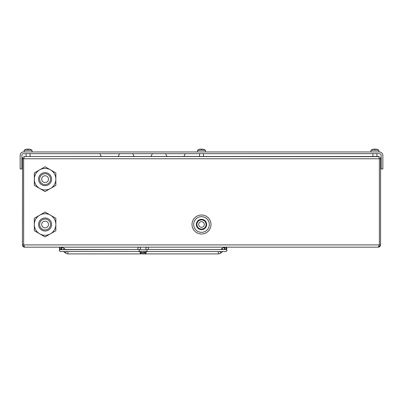 <?xml version="1.0" encoding="UTF-8"?>
<svg xmlns="http://www.w3.org/2000/svg" width="403" height="403" viewBox="0 0 403 403"><rect width="100%" height="100%" fill="white"/><g stroke="black" fill="none" stroke-linecap="round" stroke-linejoin="round"><path stroke-width="0.6" d="M193.667 224.501A7.833 7.833 0 0 0 201.5 232.335A7.833 7.833 0 0 0 209.333 224.501A7.833 7.833 0 0 0 201.5 216.668A7.833 7.833 0 0 0 193.667 224.501M192.009 224.501A9.491 9.491 0 0 0 201.5 233.992A9.491 9.491 0 0 0 210.991 224.501A9.491 9.491 0 0 0 201.5 215.011A9.491 9.491 0 0 0 192.009 224.501M23.55 158.762L23.908 157.936L23.55 158.762A1.133 1.133 0 0 1 23.908 157.936L23.631 158.762L23.228 158.762M24.366 156.878L24.744 156.495L378.256 156.495L379.183 156.666L378.256 156.495L378.785 157.16M23.424 156.878L23.817 156.666L23.424 156.878M22.8 157.502L22.588 157.895L22.8 157.502M380.583 158.762L380.583 244.903L379.369 244.903L379.369 158.762L380.583 158.762L380.412 157.895L380.583 158.762L22.417 158.762L22.588 157.895L22.417 244.933L23.082 246.505L24.684 247.17L23.631 244.903L379.369 244.903L378.316 247.17L24.659 247.17M379.576 156.878L379.183 156.666L379.576 156.878M380.2 157.502L380.412 157.895L380.2 157.502M379.45 158.762A1.133 1.133 0 0 0 379.092 157.936L379.45 158.762M22.553 245.674L22.417 244.903L22.588 245.77L22.417 244.903L23.631 244.903L23.631 158.762M22.739 246.072L22.568 245.714M23.817 246.999L23.082 246.505M379.918 246.505L379.576 246.787L379.918 246.505M380.412 245.77L380.568 245.155M380.457 245.644L378.321 247.17L379.576 246.787M33.751 156.495L199.515 156.495L199.515 153.664L199.515 156.495M203.485 156.495L203.485 153.664L203.485 156.495L369.249 156.495M24.215 157.16L24.069 157.502L24.215 157.16M24.734 156.495L378.488 156.666M22.588 158.762L22.951 158.762M183.894 156.495L185.279 153.664M166.968 156.495L165.583 153.664M101.229 156.495L99.843 153.664M118.155 156.495L119.54 153.664M23.55 151.961L379.45 151.961A3.4 3.4 0 0 1 382.85 155.362L382.85 168.963L381.147 168.963L381.147 155.362A1.703 1.703 0 0 0 379.45 153.664L23.55 153.664A1.698 1.698 0 0 0 21.853 155.362L21.853 168.963L20.15 168.963L20.15 155.362A3.4 3.4 0 0 1 23.55 151.961M141.851 252.61L141.851 252.545A1.274 1.274 90 0 0 143.13 253.915A1.274 1.274 90 0 0 144.4 252.55L144.405 252.671M148.4 248.444A1.274 1.274 90 0 0 147.125 247.17A1.274 1.274 90 0 0 145.851 248.444A1.274 1.274 90 0 0 147.125 249.719A1.274 1.274 90 0 0 148.4 248.444A1.274 1.274 -90 0 1 147.76 249.553L225.524 249.553M146.888 251.532L226.078 251.532L227.03 250.545L226.693 249.784M59.82 247.17A1.274 0.358 -90 0 0 59.463 248.444A1.274 0.358 -90 0 0 59.82 249.719A1.274 0.358 -90 0 0 60.178 248.444A1.274 0.358 -90 0 0 59.82 247.17A1.274 0.358 90 0 0 59.463 248.444A1.274 0.358 90 0 0 59.72 249.674L59.226 250.545L60.173 251.532L139.367 251.532M140.405 248.444A1.274 1.274 90 0 0 139.131 247.17A1.274 1.274 90 0 0 137.856 248.444A1.274 1.274 -90 0 1 139.131 247.17A1.274 1.274 -90 0 1 140.41 248.444A1.274 1.274 -90 0 1 139.131 249.719A1.274 1.274 -90 0 1 137.856 248.444A1.274 1.274 90 0 0 138.496 249.553L65.367 249.553L64.178 248.308A1.274 0.252 -43.8 0 0 64.122 248.293M145.846 248.444A1.274 1.274 -90 0 1 147.125 247.17M140.259 252.031A1.274 0.358 -90 0 0 140.214 252.641A1.274 0.358 -90 0 0 140.571 253.915L67.578 253.915L64.928 252.777L63.734 251.532L64.928 252.777A1.274 0.252 -43.8 0 0 64.979 252.792A1.274 0.252 -43.8 0 0 66.52 251.532M59.82 249.719L61.07 249.638L60.359 249.553M61.075 249.719L138.496 249.553M145.997 252.031A1.274 0.358 -90 0 1 146.042 252.641A1.274 0.358 -90 0 1 145.685 253.915L218.678 253.915L221.328 252.777L222.521 251.532M223.015 249.553A1.274 0.252 -136.2 0 1 222.078 248.308L220.889 249.553L222.078 248.308A1.274 0.252 -136.2 0 1 222.134 248.293M225.559 249.603L225.861 249.603L225.559 249.603M226.793 248.444A1.274 0.358 -90 0 1 226.436 249.719A1.274 0.358 -90 0 1 226.078 248.444A1.274 0.358 -90 0 1 226.436 247.17A1.274 0.358 -90 0 1 226.793 248.444M202.845 226.995A2.831 2.831 0 0 1 199.006 225.846A2.831 2.831 0 0 1 200.155 222.008A2.831 2.831 0 0 1 203.994 223.156A2.831 2.831 0 0 1 202.845 226.995M203.681 228.541A4.589 4.589 0 0 0 205.54 222.32A4.589 4.589 0 0 0 199.319 220.461A4.589 4.589 0 0 0 197.46 226.682A4.589 4.589 0 0 0 203.681 228.541M203.948 229.04A5.158 5.158 0 0 0 206.039 222.053A5.158 5.158 0 0 0 199.052 219.962A5.158 5.158 0 0 0 196.961 226.954A5.158 5.158 0 0 0 203.948 229.04M24.12 151.961L24.12 150.294L32.054 150.294A6.801 6.801 0 0 0 30.255 149.372L30.255 149.372M24.12 150.294A6.801 6.801 0 0 1 25.913 149.372L25.913 149.372M28.401 149.15L28.376 149.377A6.634 6.599 0 0 0 27.792 149.377L27.767 149.15A6.765 1.632 83.8 0 0 27.58 149.392A6.634 6.599 -0 0 1 28.588 149.392A6.765 1.632 -83.8 0 0 28.401 149.15A6.796 3.38 -83.1 0 1 28.774 149.085A6.796 5.854 -78.1 0 1 29.409 149.15A6.765 6.524 66.6 0 1 30.255 149.392M25.913 149.392A6.765 6.524 -66.6 0 1 26.759 149.15A6.796 5.854 78.1 0 1 27.394 149.085A6.796 3.38 83.1 0 1 27.767 149.15M197.53 151.961L197.53 150.294L205.465 150.294A6.801 6.801 0 0 0 203.671 149.372L203.671 149.372A6.801 6.801 0 0 1 205.47 150.294L205.47 151.961M197.53 150.294A6.801 6.801 0 0 1 199.329 149.372L199.329 149.372M201.817 149.15L201.792 149.377A6.634 6.599 0 0 0 201.208 149.377L201.183 149.15A6.765 1.632 83.8 0 0 200.996 149.392A6.634 6.599 -0 0 1 202.004 149.392A6.765 1.632 -83.8 0 0 201.817 149.15A6.796 3.38 -83.1 0 1 202.19 149.085A6.796 5.854 -78.1 0 1 202.825 149.15A6.765 6.524 66.6 0 1 203.671 149.392M199.329 149.392A6.765 6.524 -66.6 0 1 200.175 149.15A6.796 5.854 78.1 0 1 200.81 149.085A6.796 3.38 83.1 0 1 201.183 149.15M372.745 149.372L372.745 149.372A6.801 6.801 0 0 0 370.946 150.294L370.946 151.961L370.946 150.294L378.88 150.294A6.801 6.801 0 0 0 377.087 149.372L377.087 149.372M375.233 149.15L375.208 149.377A6.634 6.599 0 0 0 374.624 149.377L374.599 149.15A6.765 1.632 83.8 0 0 374.412 149.392A6.634 6.599 -0 0 1 375.42 149.392A6.765 1.632 -83.8 0 0 375.233 149.15A6.796 3.38 -83.1 0 1 375.606 149.085A6.796 5.854 -78.1 0 1 376.241 149.15A6.765 6.524 66.6 0 1 377.087 149.392M372.745 149.392A6.765 6.524 -66.6 0 1 373.591 149.15A6.796 5.854 78.1 0 1 374.226 149.085A6.796 3.38 83.1 0 1 374.599 149.15M146.737 251.391L139.519 251.391M143.13 252.57A6.796 5.506 -100.3 0 0 143.468 252.595A6.796 6.73 -137.8 0 0 144.203 252.53A6.765 5.259 99.6 0 0 144.894 252.293A6.634 2.74 -96.6 0 0 145.312 252.293A6.765 6.614 -120 0 1 144.465 252.53A6.796 3.919 -97.4 0 1 144.284 252.57A6.796 3.919 -97.4 0 1 144.042 252.595A6.796 0.645 -96 0 1 143.967 252.53A6.765 4.196 -97.7 0 0 144.486 252.293A6.634 6.005 -104.2 0 1 144.032 252.313A6.634 6.005 -104.2 0 1 143.574 252.293A6.765 1.224 96.1 0 1 143.392 252.53A6.796 5.506 100.3 0 1 142.788 252.595A6.796 6.73 137.8 0 1 142.052 252.53A6.765 5.259 -99.6 0 1 141.362 252.293A6.634 2.74 96.6 0 1 140.944 252.293A6.765 6.614 120 0 0 141.791 252.53A6.796 3.919 97.4 0 0 141.972 252.57A6.796 3.919 97.4 0 0 142.214 252.595A6.796 0.645 96 0 0 142.289 252.53M147.125 249.719L139.519 249.719M110.276 151.961L110.674 151.936A7.345 7.345 0 0 1 110.84 151.961M108.543 151.961A7.345 7.345 0 0 1 108.709 151.936L109.107 151.961M174.449 151.936A7.345 7.345 0 0 0 174.282 151.961A7.345 7.345 0 0 1 174.449 151.936L174.847 151.961M176.015 151.961L176.413 151.936A7.345 7.345 0 0 1 176.579 151.961M143.146 151.961L143.544 151.936A7.345 7.345 0 0 1 143.71 151.961M141.413 151.961A7.345 7.345 0 0 1 141.579 151.936L141.977 151.961M39.645 179.164A5.441 5.441 0 0 1 45.086 173.723A5.441 5.441 0 0 1 50.526 179.164A5.441 5.441 0 0 1 45.086 184.604A5.441 5.441 0 0 1 39.645 179.164M38.567 179.164A6.519 6.519 0 0 1 45.086 172.645A6.519 6.519 0 0 1 51.604 179.164A6.519 6.519 0 0 1 45.086 185.682A6.519 6.519 0 0 1 38.567 179.164M48.486 179.164A3.4 3.4 0 0 1 45.086 182.564A3.4 3.4 0 0 1 41.685 179.164A3.4 3.4 0 0 1 45.086 175.763A3.4 3.4 0 0 1 48.486 179.164M39.701 169.839L34.315 172.947L34.315 185.38L45.086 191.596L55.851 185.38L55.851 172.947L45.086 166.731L39.701 169.839A10.765 10.765 0 0 1 55.851 179.164A10.765 10.765 0 0 1 39.701 188.488A10.765 10.765 0 0 1 39.701 169.839M39.645 224.501A5.441 5.441 0 0 1 45.086 219.061A5.441 5.441 0 0 1 50.526 224.501A5.441 5.441 0 0 1 45.086 229.942A5.441 5.441 0 0 1 39.645 224.501M38.567 224.501A6.519 6.519 0 0 1 45.086 217.983A6.519 6.519 0 0 1 51.604 224.501A6.519 6.519 0 0 1 45.086 231.02A6.519 6.519 0 0 1 38.567 224.501M48.486 224.501A3.4 3.4 0 0 1 45.086 227.902A3.4 3.4 0 0 1 41.685 224.501A3.4 3.4 0 0 1 45.086 221.101A3.4 3.4 0 0 1 48.486 224.501M39.701 215.177L34.315 218.285L34.315 230.718L45.086 236.934L55.851 230.718L55.851 218.285L45.086 212.069L39.701 215.177A10.765 10.765 0 0 1 55.851 224.501A10.765 10.765 0 0 1 39.701 233.826A10.765 10.765 0 0 1 39.701 215.177M142.269 252.56A1.274 0.902 0 0 0 143.13 252.792A1.274 0.902 0 0 0 143.987 252.56M61.704 249.553A1.274 0.358 -90 0 0 61.886 248.444A1.274 0.358 -90 0 0 61.528 247.17A1.274 0.358 -90 0 0 61.165 248.444A1.274 0.358 -90 0 0 61.347 249.553M63.241 249.553A1.274 0.252 -43.8 0 0 64.178 248.308L61.528 247.17L64.178 248.308M140.919 252.298A1.274 0.358 -90 0 1 140.934 252.641A1.274 0.358 -90 0 1 140.571 253.915L145.685 253.915A1.274 0.358 -90 0 1 145.322 252.641A1.274 0.358 -90 0 1 145.337 252.298M219.736 251.532A1.274 0.252 -136.2 0 0 221.277 252.792A1.274 0.252 -136.2 0 0 221.328 252.777L218.678 253.915A1.274 0.358 -90 0 1 218.32 252.641A1.274 0.358 -90 0 1 218.502 251.532M224.552 249.553A1.274 0.358 -90 0 1 224.37 248.444A1.274 0.358 -90 0 1 224.728 247.17A1.274 0.358 -90 0 1 225.091 248.444A1.274 0.358 -90 0 1 224.909 249.553M64.928 252.777L67.578 253.915A1.274 0.358 -90 0 0 67.936 252.641A1.274 0.358 -90 0 0 67.754 251.532M22.417 244.933L22.432 245.185M22.568 245.724L24.679 247.17M23.933 247.044L24.407 247.155M22.432 244.636L22.497 245.508M134.098 156.495L132.713 153.664M151.024 156.495L152.41 153.664M222.078 248.308L224.728 247.17L222.078 248.308M32.054 151.961L32.054 150.294M30.069 156.495L30.069 153.664M26.099 156.495L26.099 153.664M205.465 151.961L205.465 150.294M378.88 151.961L378.88 150.294L378.88 151.961M376.901 156.495L376.901 153.664M372.931 156.495L372.931 153.664M197.535 151.961L197.535 150.294M147.095 249.719L147.095 251.391A6.801 6.801 0 0 1 144.284 252.57M139.161 249.719L139.161 251.391A6.801 6.801 0 0 0 141.972 252.57"/></g></svg>
